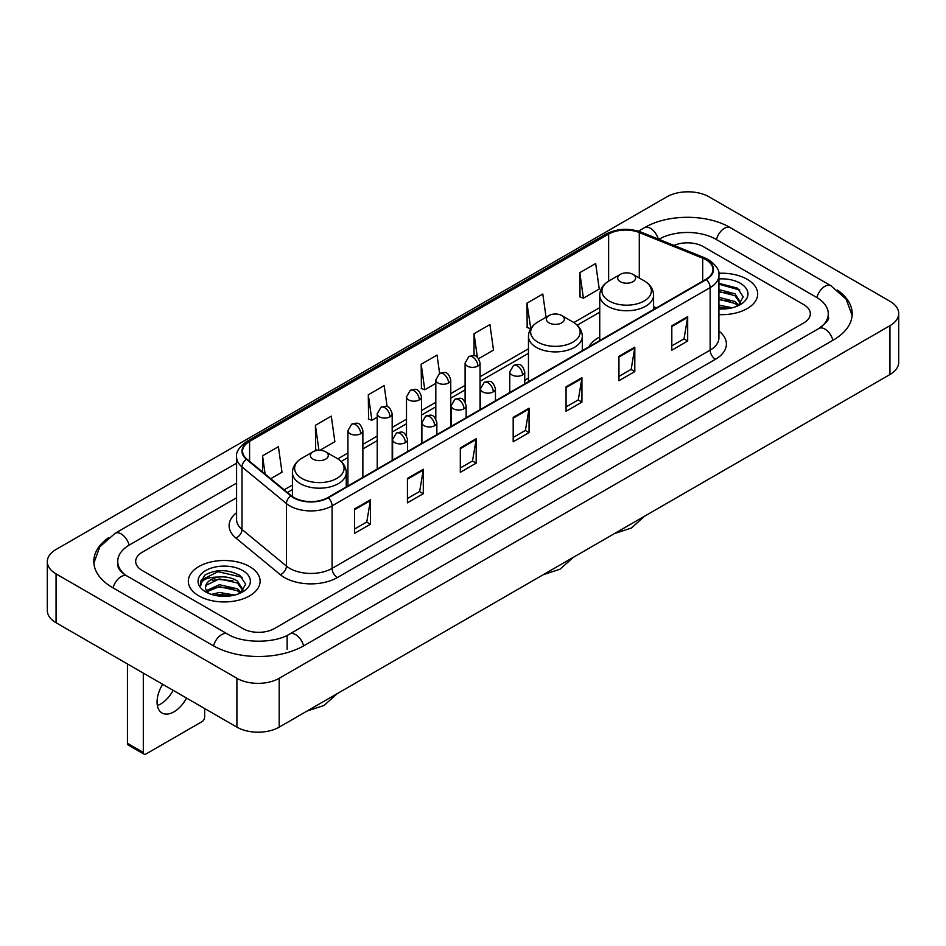 <?xml version="1.0" encoding="UTF-8"?>
<svg xmlns="http://www.w3.org/2000/svg" width="946" height="946" viewBox="0 0 946 946"><rect width="100%" height="100%" fill="white"/><g stroke="black" fill="none" stroke-linecap="round" stroke-linejoin="round"><path stroke-width="1.42" d="M528.459 378.104A39.637 22.881 0 0 0 524.734 380.387M599.74 336.953A39.637 22.881 0 0 0 588.861 346.875M747.174 279.295A35.889 20.729 0 0 0 718.771 273.288A35.889 20.729 0 0 1 747.174 279.295A35.889 20.729 0 0 1 757.687 293.946A35.889 20.729 0 0 0 747.174 279.295M249.59 566.559A35.889 20.729 0 0 0 210.473 562.066A35.889 20.729 0 0 0 188.313 581.222A35.889 20.729 0 0 0 198.826 595.874A35.889 20.729 0 0 0 237.943 600.367A35.889 20.729 0 0 0 260.103 581.222A35.889 20.729 0 0 0 249.59 566.559A35.889 20.729 0 0 0 210.473 562.066A35.889 20.729 0 0 0 188.313 581.222A35.889 20.729 0 0 0 198.826 595.874A35.889 20.729 0 0 0 237.943 600.367A35.889 20.729 0 0 0 260.103 581.222A35.889 20.729 0 0 0 249.59 566.559M705.929 259.748A23.934 13.812 180 0 1 712.929 269.515A23.934 13.812 180 0 1 705.929 279.283L327.848 497.572A23.934 13.812 180 0 1 291.333 495.728L246.906 459.094A23.934 13.812 180 0 1 242.578 451.171A23.934 13.812 180 0 1 249.59 441.404L608.633 234.1A23.934 13.812 180 0 1 639.283 232.55L702.724 258.199A23.934 13.812 180 0 1 705.929 259.748M706.343 259.511A24.525 14.166 0 0 0 703.079 257.915L639.626 232.267A24.525 14.166 0 0 0 608.219 233.863L249.165 441.155A24.525 14.166 0 0 0 246.409 459.295L290.836 495.917A24.525 14.166 0 0 0 328.274 497.809L706.343 279.531A24.525 14.166 0 0 0 706.343 259.511M354.549 508.96L354.549 533.378L370.418 524.214L370.418 499.795L354.549 508.96M354.549 529.051L366.776 521.991L370.359 500.611A5.983 3.453 -120 0 0 370.418 499.795M366.67 522.05L370.418 524.214M407.43 478.428L407.43 502.846L423.3 493.694L423.3 469.263L407.43 478.428M407.43 498.518L419.646 491.459L423.229 470.079A5.983 3.453 -120 0 0 423.3 469.263M419.539 491.53L423.3 493.694M460.312 447.896L460.312 472.326L476.169 463.162L476.169 438.743L460.312 447.896M460.312 467.986L472.527 460.939L476.11 439.547A5.983 3.453 -120 0 0 476.169 438.743M472.421 460.998L476.169 463.162M671.814 325.779L671.814 350.209L687.683 341.045L687.683 316.626L671.814 325.779M671.814 345.869L684.041 338.822L687.624 317.442A5.983 3.453 -120 0 0 687.683 316.626M683.934 338.881L687.683 341.045M618.944 356.311L618.944 380.741L634.801 371.577L634.801 347.158L618.944 356.311M618.944 376.402L631.159 369.354L634.742 347.962A5.983 3.453 -120 0 0 634.801 347.158M631.053 369.413L634.801 371.577M566.063 386.843L566.063 411.262L581.932 402.109L581.932 377.679L566.063 386.843M566.063 406.934L578.278 399.874L581.861 378.495A5.983 3.453 -120 0 0 581.932 377.679M578.172 399.933L581.932 402.109M513.181 417.375L513.181 441.794L529.051 432.629L529.051 408.211L513.181 417.375M513.181 437.454L525.408 430.406L528.991 409.027A5.983 3.453 -120 0 0 529.051 408.211M525.302 430.465L529.051 432.629M718.913 314.604A35.889 20.729 0 0 0 757.687 293.946A35.889 20.729 0 0 1 718.913 314.604M242.72 628.534A22.432 12.948 0 0 0 274.446 628.534L803.745 322.941A22.432 12.948 0 0 0 810.32 313.788A22.432 12.948 0 0 0 803.745 304.624L703.28 246.622A22.432 12.948 0 0 0 673.954 245.416A22.432 12.948 0 0 1 703.28 246.622L803.745 304.624A22.432 12.948 0 0 1 810.32 313.788A22.432 12.948 0 0 1 803.745 322.941L274.446 628.534A22.432 12.948 0 0 1 242.72 628.534L142.255 570.533L242.72 628.534M236.595 497.75L142.255 552.216A22.432 12.948 0 0 0 135.68 561.368A22.432 12.948 0 0 0 142.255 570.533A22.432 12.948 0 0 1 135.68 561.368A22.432 12.948 0 0 1 142.255 552.216L236.595 497.75M319.914 450.296L334.872 441.664L331.289 416.145L315.42 425.31L315.68 449.587M270.698 478.711L281.991 472.196L278.408 446.678L262.55 455.83L262.55 471.995M478.641 358.664L493.505 350.079L489.922 324.561L474.052 333.725L474.052 355.696M546.055 317.253L542.803 294.029L526.934 303.193L527.194 327.47M579.815 272.661L583.398 298.179L599.256 289.027L595.673 263.508L579.815 272.661L580.064 296.938M387.127 406.697L384.171 385.625L368.301 394.778L368.562 419.054M439.618 373.422L437.04 355.093L421.183 364.245L421.431 388.522M421.183 364.245L424.766 389.764L435.81 383.39M424.766 389.764L421.183 388.428M474.052 333.725L477.363 357.281M526.934 303.193L530.777 328.558M530.517 328.711L526.934 327.375M583.398 298.179L579.815 296.843M368.301 394.778L371.884 420.296L377.218 417.221M371.884 420.296L368.301 418.96M317.773 450.367L315.42 449.492M315.42 425.31L318.932 450.296M262.55 455.83L265.117 474.1M820.809 327.292A40.382 23.319 0 0 0 828.27 313.788A40.382 23.319 0 0 0 816.433 297.304L715.968 239.303A40.382 23.319 0 0 0 658.865 239.303L658.842 239.314M236.595 483.099L129.567 544.884A40.382 23.319 0 0 0 117.73 561.368A40.382 23.319 0 0 0 125.191 574.872M236.902 678.294A29.917 17.265 0 0 0 279.2 678.294L889.938 325.696A29.917 17.265 0 0 0 898.7 313.481A29.917 17.265 0 0 0 889.938 301.266L709.098 196.863A29.917 17.265 0 0 0 666.8 196.863L56.062 549.472A29.917 17.265 0 0 0 47.3 561.676A29.917 17.265 0 0 0 56.062 573.891L236.902 678.294L236.902 727.143A29.917 17.265 0 0 0 279.2 727.143L889.938 374.533A29.917 17.265 0 0 0 898.7 362.33L898.7 313.481M47.3 561.676L47.3 610.525A29.917 17.265 0 0 0 56.062 622.74L236.902 727.143M108.672 537.624A64.316 37.131 0 0 0 93.808 561.368A64.316 37.131 0 0 0 112.645 587.632L213.11 645.633A64.316 37.131 0 0 0 304.056 645.633L833.355 340.04A64.316 37.131 0 0 0 852.192 313.788A64.316 37.131 0 0 0 837.328 290.044M718.913 305.085L732.322 307.781M718.913 307.024L729.094 308.455M718.913 297.328L735.007 301.526L738.85 305.203M718.913 299.267L735.007 303.465L737.856 305.877M718.913 289.571L735.007 293.78L740.482 302.389L740.351 303.808M718.913 291.51L735.007 295.72L740.422 303.359M718.913 308.964A26.169 15.112 0 0 0 740.292 304.624A26.169 15.112 0 0 0 740.292 283.256A26.169 15.112 0 0 0 718.913 278.928M738.164 305.735L743.201 296.878L737.454 288.175L718.913 283.303M718.913 284.19L739.76 290.02M718.913 291.947L730.418 293.402M718.913 299.705L730.418 301.159M718.913 307.462L728.81 308.502M620.316 281.695A8.975 5.179 0 0 0 633.004 281.695A8.975 5.179 0 0 0 633.004 274.375L644.143 280.808A24.726 14.273 0 0 0 644.143 280.808A24.726 14.273 0 0 1 644.143 300.994A24.726 14.273 0 0 1 609.177 300.994A24.726 14.273 0 0 1 609.177 280.808C603.087 284.427 599.941 289.228 599.74 295.223A26.926 15.538 0 0 0 607.628 306.208A26.926 15.538 0 0 0 636.965 309.579A26.926 15.538 0 0 0 653.58 295.223C653.379 289.228 650.245 284.427 644.155 280.808L633.004 274.375A8.975 5.179 0 0 0 620.316 274.375A8.975 5.179 0 0 0 620.316 281.695M549.035 322.858A8.975 5.179 0 0 0 561.723 322.858A8.975 5.179 0 0 0 561.723 315.526L572.874 321.959A24.726 14.273 0 0 1 572.874 342.156A24.726 14.273 0 0 1 537.896 342.156A24.726 14.273 0 0 1 537.896 321.959C531.806 325.578 528.66 330.379 528.459 336.374A26.926 15.538 0 0 0 536.347 347.359A26.926 15.538 0 0 0 565.684 350.73A26.926 15.538 0 0 0 582.298 336.374C582.109 330.379 578.964 325.578 572.874 321.959L561.723 315.526A8.975 5.179 0 0 0 549.035 315.526A8.975 5.179 0 0 0 549.035 322.858M312.996 459.129A8.975 5.179 0 0 0 325.684 459.129A8.975 5.179 0 0 0 325.684 451.81L336.823 458.242A24.726 14.273 0 0 1 336.823 478.428A24.726 14.273 0 0 1 301.857 478.428A24.726 14.273 0 0 1 301.845 458.242C295.755 461.861 292.621 466.662 292.42 472.657A26.926 15.538 0 0 0 300.308 483.643A26.926 15.538 0 0 0 329.646 487.013A26.926 15.538 0 0 0 346.26 472.657C346.059 466.662 342.913 461.861 336.823 458.242L325.684 451.81A8.975 5.179 0 0 0 312.996 451.81A8.975 5.179 0 0 0 312.996 459.129M173.142 690.332A23.934 13.812 -60 0 1 160.56 704.072A23.934 13.812 -60 0 1 157.367 705.562M162.665 684.289A23.934 13.812 120 0 0 162.014 713A23.934 13.812 120 0 0 173.981 711.818A23.934 13.812 120 0 0 186.563 698.077M143.307 752.484A3.737 2.164 120 0 0 144.088 754.198L128.218 745.034A3.737 2.164 -60 0 1 127.45 743.331L143.307 752.484L143.307 673.103M127.45 663.95L127.45 743.331M144.088 754.198A3.737 2.164 120 0 0 145.956 754.009L202.006 721.656A3.737 2.164 120 0 0 204.643 717.068L204.643 708.519M211.443 594.407L219.377 592.468L234.738 595.046M214.553 595.259L219.377 594.407L231.522 595.732M206.405 590.611L219.377 584.723L237.434 588.802L241.277 592.468M207.056 591.676L219.377 586.65L237.434 590.742L240.272 593.142M240.591 593L245.617 584.155L239.882 575.452C227.584 569.102 215.842 569.031 204.679 575.239L200.375 583.126L200.789 585.669C201.025 579.981 206.878 577.119 218.337 577.072A18.695 10.796 0 0 0 205.519 587.324A18.695 10.796 0 0 0 206.429 590.647L208.652 593.367M218.337 577.072C225.503 576.327 231.865 577.651 237.434 581.045L242.909 589.665L242.779 591.084M205.519 587.537L206.157 585.243L219.377 578.905L237.434 582.984L242.85 590.635M242.72 570.533A26.169 15.112 0 0 0 205.708 570.533A26.169 15.112 0 0 0 205.708 591.9A26.169 15.112 0 0 0 242.72 591.9A26.169 15.112 0 0 0 242.72 570.533M200.375 583.304L201.191 580.111L218.041 571.668L242.188 577.297M212.259 580.501L218.041 579.425L232.846 580.678M212.259 588.258L218.041 587.182L232.846 588.436M215.049 595.365L231.238 595.767M718.913 331.053A37.391 21.592 180 0 1 715.448 359.279L337.367 577.557A7.473 4.316 60 0 1 332.081 568.392L710.15 350.115A29.917 17.265 0 0 0 718.913 337.899L718.913 275.381A29.917 17.265 180 0 1 710.15 287.596A7.473 4.316 -120 0 0 706.343 279.531M337.367 577.557A37.391 21.592 180 0 1 284.498 577.557A37.391 21.592 180 0 1 280.3 574.671L235.873 538.038A37.391 21.592 180 0 1 236.595 512.708M289.783 568.392A29.917 17.265 0 0 0 332.081 568.392L332.081 505.874A29.917 17.265 180 0 1 286.425 503.568L241.999 466.934A29.917 17.265 180 0 1 236.595 457.024L236.595 519.555A29.917 17.265 0 0 0 241.999 529.464L286.425 566.086A29.917 17.265 0 0 0 289.783 568.392M718.913 275.381C719.918 270.71 716.477 265.495 708.601 259.748L704.675 257.832A7.473 3.5 112 0 0 703.079 257.915M704.675 257.832L641.234 232.184C628.842 227.809 617.088 228.447 605.96 234.1A7.473 4.316 60 0 1 608.219 233.863M249.165 441.155A7.473 4.316 -120 0 0 246.906 441.392C239.137 446.973 235.708 452.188 236.595 457.024M246.409 459.295A7.473 5.002 129.5 0 0 241.999 466.934L241.999 529.464A7.473 5.002 -50.5 0 1 235.873 538.038M641.234 232.184A7.473 3.5 112 0 0 639.626 232.267M290.836 495.917A7.473 5.002 129.5 0 0 286.425 503.568L286.425 566.086A7.473 5.002 -50.5 0 1 280.3 574.671M328.274 497.809A7.473 4.316 60 0 1 332.081 505.874L710.15 287.596L710.15 350.115A7.473 4.316 60 0 0 715.448 359.279M249.59 441.404L249.59 461.305M702.724 258.199L702.724 281.128M639.283 232.55L639.283 277.994M656.429 307.864L653.58 306.717M608.633 234.1L608.633 281.128M599.74 307.627L573.867 322.562M528.459 348.778L480.06 376.721M465.101 385.353L450.757 393.631M435.81 402.275L421.467 410.552M406.508 419.184L392.176 427.462M377.218 436.094L362.874 444.372M347.927 453.004L337.817 458.845M292.42 485.05L284.167 489.815M513.181 418.144L528.991 409.027M566.063 387.612L581.861 378.495M618.944 357.091L634.742 347.962M671.814 326.559L687.624 317.442M460.312 448.676L476.11 439.547M407.43 479.196L423.229 470.079M354.549 509.728L370.359 500.611M303.607 645.893A11.967 6.906 -120 0 0 295.601 634.636A11.967 6.906 -120 0 0 289.618 634.045C274.896 643.564 242.259 643.564 227.548 634.045L127.083 576.043C125.889 575.606 120.059 571.632 118.226 567.423L117.73 565.034M213.56 645.893A11.967 6.906 -60 0 1 221.565 634.636A11.967 6.906 -60 0 1 227.548 634.045M113.094 587.892A11.967 6.906 -60 0 1 121.1 576.634A11.967 6.906 -60 0 1 127.083 576.043M93.867 563.059L99.827 546.788L115.116 533.308A11.967 6.906 60 0 1 121.1 533.899A11.967 6.906 60 0 1 129.117 545.156M638.408 231.191L644.427 227.714A11.967 6.906 60 0 1 650.399 228.305A11.967 6.906 60 0 1 658.286 239.09M644.427 227.714C667.758 213.831 707.076 213.831 730.418 227.714A11.967 6.906 120 0 0 724.435 228.305A11.967 6.906 120 0 0 716.418 239.551M852.133 315.467L846.173 299.196L830.884 285.716A11.967 6.906 120 0 0 824.9 286.307A11.967 6.906 120 0 0 816.883 297.564M832.906 340.3A11.967 6.906 -120 0 0 824.9 329.054A11.967 6.906 -120 0 0 818.917 328.463L289.618 634.045M279.2 727.143L279.2 678.294M56.062 622.74L56.062 573.891M889.938 374.533L889.938 325.696M287.135 649.299L287.135 635.866M522.547 374.971A7.473 4.316 0 0 0 524.734 371.908C521.707 362.318 518.751 364.234 513.524 365.44A7.473 4.316 60 0 1 517.261 365.806A7.473 4.316 -120 0 1 522.547 374.971A7.473 4.316 0 0 1 511.975 374.971A7.473 4.316 0 0 1 509.776 371.908L513.524 365.44M493.256 391.88A7.473 4.316 0 0 0 495.444 388.83C492.405 379.228 489.46 381.143 484.222 382.35A7.473 4.316 60 0 1 487.959 382.716A7.473 4.316 -120 0 1 493.256 391.88A7.473 4.316 0 0 1 482.673 391.88A7.473 4.316 0 0 1 480.485 388.83L484.222 382.35M463.954 408.79A7.473 4.316 0 0 0 466.153 405.739C463.114 396.149 460.158 398.053 454.931 399.259A7.473 4.316 60 0 1 458.668 399.638A7.473 4.316 -120 0 1 463.954 408.79A7.473 4.316 0 0 1 453.382 408.79A7.473 4.316 0 0 1 451.195 405.739L454.931 399.259M434.663 425.7A7.473 4.316 0 0 0 436.851 422.649C433.824 413.059 430.868 414.975 425.641 416.169A7.473 4.316 60 0 1 429.378 416.547A7.473 4.316 -120 0 1 434.663 425.7A7.473 4.316 0 0 1 424.092 425.7A7.473 4.316 0 0 1 421.892 422.649L425.641 416.169M405.373 442.622A7.473 4.316 0 0 0 407.56 439.559C404.521 429.969 401.577 431.884 396.339 433.091A7.473 4.316 60 0 1 400.087 433.457A7.473 4.316 -120 0 1 405.373 442.622A7.473 4.316 0 0 1 394.789 442.622A7.473 4.316 0 0 1 392.602 439.559L396.339 433.091M477.86 366.078A7.473 4.316 0 0 0 480.06 363.028C477.021 353.437 474.076 355.341 468.838 356.547A7.473 4.316 60 0 1 472.574 356.926A7.473 4.316 -120 0 1 477.86 366.078A7.473 4.316 0 0 1 467.289 366.078A7.473 4.316 0 0 1 465.101 363.028L468.838 356.547M448.57 382.988A7.473 4.316 0 0 0 450.757 379.937C447.73 370.347 444.774 372.263 439.547 373.469A7.473 4.316 60 0 1 443.284 373.836A7.473 4.316 -120 0 1 448.57 382.988A7.473 4.316 0 0 1 437.998 382.988A7.473 4.316 0 0 1 435.81 379.937L439.547 373.469M419.279 399.91A7.473 4.316 0 0 0 421.467 396.859C418.428 387.257 415.483 389.173 410.245 390.379A7.473 4.316 60 0 1 413.993 390.745A7.473 4.316 -120 0 1 419.279 399.91A7.473 4.316 0 0 1 408.696 399.91A7.473 4.316 0 0 1 406.508 396.859L410.245 390.379M389.977 416.819A7.473 4.316 0 0 0 392.176 413.769C389.137 404.179 386.193 406.082 380.954 407.288A7.473 4.316 60 0 1 384.691 407.655A7.473 4.316 -120 0 1 389.977 416.819A7.473 4.316 0 0 1 379.405 416.819A7.473 4.316 0 0 1 377.218 413.769L380.954 407.288M360.686 433.729A7.473 4.316 0 0 0 362.874 430.678C359.847 421.088 356.89 422.992 351.664 424.198A7.473 4.316 60 0 1 355.4 424.577A7.473 4.316 -120 0 1 360.686 433.729A7.473 4.316 0 0 1 350.115 433.729A7.473 4.316 0 0 1 347.927 430.678L351.664 424.198M605.96 234.1L246.906 441.392M599.74 312.18L577.214 325.188M528.459 353.331L480.06 381.273M465.101 389.906L450.757 398.183M435.81 406.827L421.467 415.105M406.508 423.737L392.176 432.015M377.218 440.647L362.874 448.924M347.927 457.557L341.163 461.459M292.42 489.602L287.418 492.499M828.27 317.454C829.938 318.66 826.816 322.326 818.917 328.463M730.418 227.714L830.884 285.716M115.116 533.308L236.595 463.173M644.652 516.161L631.396 528.022L614.486 533.568M653.58 309.508L653.58 295.223M599.74 340.595L599.74 295.223M620.316 274.375L609.177 280.808M573.371 557.312L560.115 569.173L543.205 574.719M582.298 350.659L582.298 336.374M528.459 381.746L528.459 336.374M549.035 315.526L537.896 321.959M337.32 693.584L324.064 705.444L307.166 711.002M346.26 486.942L346.26 472.657M292.42 496.555L292.42 472.657M312.996 451.81L301.845 458.242M524.734 383.899L524.734 371.908M509.776 392.531L509.776 371.908M495.444 400.808L495.444 388.83M480.485 409.441L480.485 388.83M466.153 417.718L466.153 405.739M451.195 426.362L451.195 405.739M436.851 434.64L436.851 422.649M421.892 443.272L421.892 422.649M407.56 451.549L407.56 439.559M392.602 460.182L392.602 439.559M480.06 409.689L480.06 363.028M465.101 401.92L465.101 363.028M450.757 426.611L450.757 379.937M435.81 418.83L435.81 379.937M421.467 443.52L421.467 396.859M406.508 435.739L406.508 396.859M392.176 460.43L392.176 413.769M377.218 469.062L377.218 413.769M362.874 477.34L362.874 430.678M347.927 485.984L347.927 430.678"/></g></svg>
